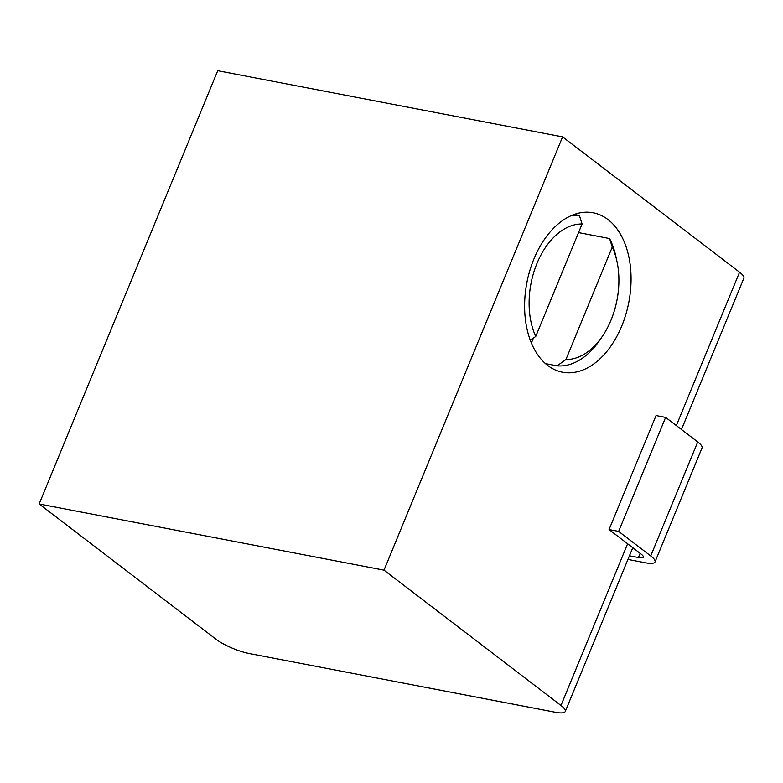 <?xml version="1.0" encoding="UTF-8"?>
<svg xmlns="http://www.w3.org/2000/svg" width="783" height="783" viewBox="0 0 783 783"><rect width="100%" height="100%" fill="white"/><g stroke="black" fill="none" stroke-linecap="round" stroke-linejoin="round"><path stroke-width="1.17" d="M629.434 555.793L638.439 557.525A12.685 2.966 -157.6 0 0 643.303 557.114A12.685 2.966 -157.6 0 0 641.16 554.119L609.057 529.562L656.056 415.548L665.628 417.388L697.731 441.935A25.369 5.931 22.4 0 1 702.028 447.925L655.028 561.94A25.369 5.931 -157.6 0 0 650.732 555.95L618.639 531.403L609.057 529.562M627.927 559.434L645.3 562.771A25.369 5.931 -157.6 0 0 655.028 561.94M618.639 531.403L665.628 417.388M39.15 503.978L216.108 639.31A25.369 5.931 22.4 0 0 248.984 653.472L555.529 712.295A25.369 5.931 -157.6 0 0 565.267 711.473A25.369 5.931 -157.6 0 0 560.971 705.483L384.013 570.151L562.595 136.878L217.733 70.705L39.15 503.978L384.013 570.151M681.484 429.505L743.85 278.2A25.369 5.931 -157.6 0 0 739.553 272.2L562.595 136.878M533.937 258.928A81.178 51.893 -79.1 0 1 593.132 212.77A81.178 51.893 -79.1 0 1 621.731 326.061A81.178 51.893 -79.1 0 1 562.537 372.219A81.178 51.893 -79.1 0 1 533.937 258.928M582.092 223.987A68.493 43.789 100.9 0 0 536.972 263.431A68.493 43.789 100.9 0 0 535.738 336.445L582.092 223.987L579.4 215.472L574.135 214.454M579.4 215.472A76.108 48.654 100.9 0 0 570.543 215.932M609.585 238.551L612.267 247.066L565.923 359.524A68.493 43.789 100.9 0 0 602.577 336.005A68.493 43.789 100.9 0 0 616.926 261.228L615.947 256.736A76.108 48.654 100.9 0 0 609.585 238.551L578.549 232.59M531.393 342.974L533.38 338.148M602.577 336.005L600.003 339.822A76.108 48.654 -79.1 0 1 557.114 365.847L545.516 363.615M565.923 359.524L557.114 365.847M530.355 340.321L535.738 336.445M616.926 261.228A68.493 43.789 100.9 0 0 612.267 247.066M650.732 555.95L697.731 441.935M638.439 557.525L640.151 553.346M560.971 705.483L627.623 543.764M676.336 425.57L739.553 272.2M565.267 711.473L632.772 547.699"/></g></svg>
